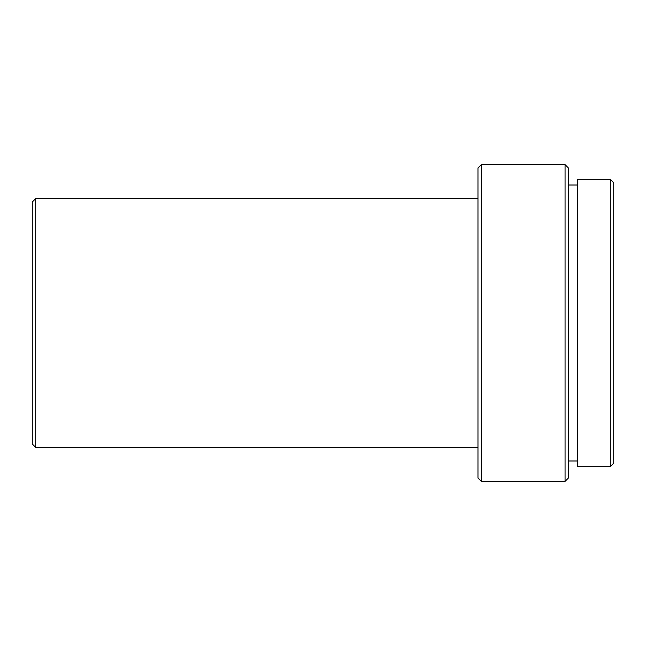 <?xml version="1.0" encoding="UTF-8"?>
<svg xmlns="http://www.w3.org/2000/svg" width="646" height="646" viewBox="0 0 646 646"><rect width="100%" height="100%" fill="white"/><g stroke="black" fill="none" stroke-linecap="round" stroke-linejoin="round"><path stroke-width="0.97" d="M610.308 466.654L613.7 463.263L613.7 182.737L610.308 179.346L577.508 179.346L577.508 466.654L610.308 466.654L610.308 179.346M565.064 164.641L565.064 481.359L568.456 477.967L568.456 168.033L565.064 164.641L481.359 164.641L481.359 481.359L477.967 477.967L477.967 168.033L481.359 164.641M35.692 198.572L32.3 201.972L32.3 444.028L35.692 447.428L35.692 198.572L477.967 198.572M577.508 185.006L568.456 185.006M477.967 447.428L35.692 447.428M565.064 481.359L481.359 481.359M577.508 460.994L568.456 460.994"/></g></svg>
